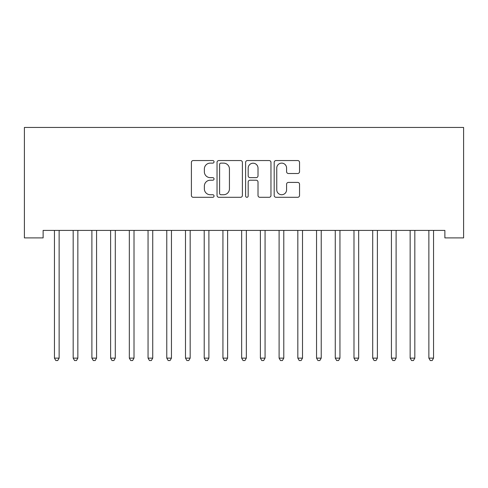 <?xml version="1.0" encoding="UTF-8"?>
<svg xmlns="http://www.w3.org/2000/svg" width="488" height="488" viewBox="0 0 488 488"><rect width="100%" height="100%" fill="white"/><g stroke="black" fill="none" stroke-linecap="round" stroke-linejoin="round"><path stroke-width="0.73" d="M214.049 161.833A1.287 1.287 0 0 0 212.762 160.546L193.236 160.546A1.836 1.836 0 0 0 191.4 162.388L191.4 195.462A1.836 1.836 0 0 0 193.236 197.298L212.762 197.298A1.287 1.287 0 0 0 214.049 196.017A1.287 1.287 0 0 0 212.762 194.73L210.236 194.73A5.88 5.88 0 0 1 204.356 188.85L204.356 186.093A5.88 5.88 0 0 1 210.236 180.212L212.762 180.212A1.287 1.287 0 0 0 214.049 178.925A1.287 1.287 0 0 0 212.762 177.638L210.236 177.638A5.88 5.88 0 0 1 204.356 171.758L204.356 169.001A5.88 5.88 0 0 1 210.236 163.12L212.762 163.12A1.287 1.287 0 0 0 214.049 161.833M297.704 173.502A1.836 1.836 0 0 0 299.541 171.666L299.541 162.388A1.836 1.836 0 0 0 297.704 160.546L276.019 160.546A1.836 1.836 0 0 0 274.183 162.388L274.183 195.462A1.836 1.836 0 0 0 276.019 197.298L297.704 197.298A1.836 1.836 0 0 0 299.541 195.462L299.541 184.257A1.836 1.836 0 0 0 297.704 182.414L288.426 182.414A1.836 1.836 0 0 0 286.584 184.257L286.584 189.814A4.917 4.917 0 0 1 281.674 194.73A4.917 4.917 0 0 1 276.757 189.814L276.757 168.037A4.917 4.917 0 0 1 281.674 163.12A4.917 4.917 0 0 1 286.584 168.037L286.584 171.666A1.836 1.836 0 0 0 288.426 173.502L297.704 173.502M444.879 230.409L43.121 230.409L43.121 237.894L24.4 237.894L24.4 127.441L463.6 127.441L463.6 237.894L444.879 237.894L444.879 230.409M242.39 162.388A1.836 1.836 0 0 0 240.554 160.546L218.868 160.546A1.836 1.836 0 0 0 217.032 162.388L217.032 195.462A1.836 1.836 0 0 0 218.868 197.298L240.554 197.298A1.836 1.836 0 0 0 242.39 195.462L242.39 162.388M247.446 160.546L269.132 160.546A1.836 1.836 0 0 1 270.968 162.388L270.968 195.462A1.836 1.836 0 0 1 269.132 197.298L259.848 197.298A1.836 1.836 0 0 1 258.012 195.462L258.012 182.048A1.836 1.836 0 0 0 256.176 180.212L250.021 180.212A1.836 1.836 0 0 0 248.179 182.048L248.179 196.017A1.287 1.287 0 0 1 246.891 197.298A1.287 1.287 0 0 1 245.61 196.017L245.61 162.388A1.836 1.836 0 0 1 247.446 160.546M220.893 163.12A1.287 1.287 0 0 0 219.606 164.407L219.606 193.443A1.287 1.287 0 0 0 220.893 194.73L223.559 194.73A5.88 5.88 0 0 0 229.439 188.85L229.439 169.001A5.88 5.88 0 0 0 223.559 163.12L220.893 163.12M258.012 168.128A4.917 4.917 0 0 0 253.095 163.212A4.917 4.917 0 0 0 248.179 168.128L248.179 175.802A1.836 1.836 0 0 0 250.021 177.638L256.176 177.638A1.836 1.836 0 0 0 258.012 175.802L258.012 168.128M54.205 230.409L54.314 230.684A1.873 1.873 0 0 1 54.449 231.379L54.449 358.125L59.127 358.125L59.127 231.379A1.873 1.873 0 0 1 59.262 230.684L59.371 230.409M59.127 358.125L57.724 360.559L55.852 360.559L54.449 358.125M72.925 230.409L73.035 230.684A1.873 1.873 0 0 1 73.169 231.379L73.169 358.125L77.848 358.125L77.848 231.379A1.873 1.873 0 0 1 77.982 230.684L78.092 230.409M77.848 358.125L76.445 360.559L74.573 360.559L73.169 358.125M91.646 230.409L91.756 230.684A1.873 1.873 0 0 1 91.89 231.379L91.89 358.125L96.569 358.125L96.569 231.379A1.873 1.873 0 0 1 96.703 230.684L96.819 230.409M96.569 358.125L95.166 360.559L93.293 360.559L91.89 358.125M110.367 230.409L110.477 230.684A1.873 1.873 0 0 1 110.611 231.379L110.611 358.125L115.29 358.125L115.29 231.379A1.873 1.873 0 0 1 115.424 230.684L115.54 230.409M115.29 358.125L113.887 360.559L112.014 360.559L110.611 358.125M129.088 230.409L129.198 230.684A1.873 1.873 0 0 1 129.332 231.379L129.332 358.125L134.011 358.125L134.011 231.379A1.873 1.873 0 0 1 134.145 230.684L134.261 230.409M134.011 358.125L132.608 360.559L130.735 360.559L129.332 358.125M147.809 230.409L147.919 230.684A1.873 1.873 0 0 1 148.053 231.379L148.053 358.125L152.732 358.125L152.732 231.379A1.873 1.873 0 0 1 152.872 230.684L152.982 230.409M152.732 358.125L151.329 360.559L149.456 360.559L148.053 358.125M166.53 230.409L166.64 230.684A1.873 1.873 0 0 1 166.774 231.379L166.774 358.125L171.453 358.125L171.453 231.379A1.873 1.873 0 0 1 171.593 230.684L171.703 230.409M171.453 358.125L170.05 360.559L168.177 360.559L166.774 358.125M185.251 230.409L185.361 230.684A1.873 1.873 0 0 1 185.495 231.379L185.495 358.125L190.174 358.125L190.174 231.379A1.873 1.873 0 0 1 190.314 230.684L190.424 230.409M190.174 358.125L188.771 360.559L186.898 360.559L185.495 358.125M203.972 230.409L204.082 230.684A1.873 1.873 0 0 1 204.216 231.379L204.216 358.125L208.901 358.125L208.901 231.379A1.873 1.873 0 0 1 209.035 230.684L209.145 230.409M208.901 358.125L207.491 360.559L205.619 360.559L204.216 358.125M222.693 230.409L222.803 230.684A1.873 1.873 0 0 1 222.937 231.379L222.937 358.125L227.621 358.125L227.621 231.379A1.873 1.873 0 0 1 227.756 230.684L227.865 230.409M227.621 358.125L226.212 360.559L224.34 360.559L222.937 358.125M241.414 230.409L241.523 230.684A1.873 1.873 0 0 1 241.658 231.379L241.658 358.125L246.342 358.125L246.342 231.379A1.873 1.873 0 0 1 246.477 230.684L246.586 230.409M246.342 358.125L244.933 360.559L243.067 360.559L241.658 358.125M260.135 230.409L260.244 230.684A1.873 1.873 0 0 1 260.379 231.379L260.379 358.125L265.063 358.125L265.063 231.379A1.873 1.873 0 0 1 265.197 230.684L265.307 230.409M265.063 358.125L263.66 360.559L261.788 360.559L260.379 358.125M278.855 230.409L278.965 230.684A1.873 1.873 0 0 1 279.099 231.379L279.099 358.125L283.784 358.125L283.784 231.379A1.873 1.873 0 0 1 283.918 230.684L284.028 230.409M283.784 358.125L282.381 360.559L280.509 360.559L279.099 358.125M297.576 230.409L297.686 230.684A1.873 1.873 0 0 1 297.826 231.379L297.826 358.125L302.505 358.125L302.505 231.379A1.873 1.873 0 0 1 302.639 230.684L302.749 230.409M302.505 358.125L301.102 360.559L299.229 360.559L297.826 358.125M316.297 230.409L316.407 230.684A1.873 1.873 0 0 1 316.547 231.379L316.547 358.125L321.226 358.125L321.226 231.379A1.873 1.873 0 0 1 321.36 230.684L321.47 230.409M321.226 358.125L319.823 360.559L317.95 360.559L316.547 358.125M335.018 230.409L335.128 230.684A1.873 1.873 0 0 1 335.268 231.379L335.268 358.125L339.947 358.125L339.947 231.379A1.873 1.873 0 0 1 340.081 230.684L340.191 230.409M339.947 358.125L338.544 360.559L336.671 360.559L335.268 358.125M353.739 230.409L353.855 230.684A1.873 1.873 0 0 1 353.989 231.379L353.989 358.125L358.668 358.125L358.668 231.379A1.873 1.873 0 0 1 358.802 230.684L358.912 230.409M358.668 358.125L357.265 360.559L355.392 360.559L353.989 358.125M372.46 230.409L372.576 230.684A1.873 1.873 0 0 1 372.71 231.379L372.71 358.125L377.389 358.125L377.389 231.379A1.873 1.873 0 0 1 377.523 230.684L377.633 230.409M377.389 358.125L375.986 360.559L374.113 360.559L372.71 358.125M391.181 230.409L391.297 230.684A1.873 1.873 0 0 1 391.431 231.379L391.431 358.125L396.11 358.125L396.11 231.379A1.873 1.873 0 0 1 396.244 230.684L396.354 230.409M396.11 358.125L394.707 360.559L392.834 360.559L391.431 358.125M409.908 230.409L410.018 230.684A1.873 1.873 0 0 1 410.152 231.379L410.152 358.125L414.83 358.125L414.83 231.379A1.873 1.873 0 0 1 414.965 230.684L415.075 230.409M414.83 358.125L413.428 360.559L411.555 360.559L410.152 358.125M428.629 230.409L428.738 230.684A1.873 1.873 0 0 1 428.873 231.379L428.873 358.125L433.551 358.125L433.551 231.379A1.873 1.873 0 0 1 433.686 230.684L433.795 230.409M433.551 358.125L432.148 360.559L430.276 360.559L428.873 358.125"/></g></svg>
